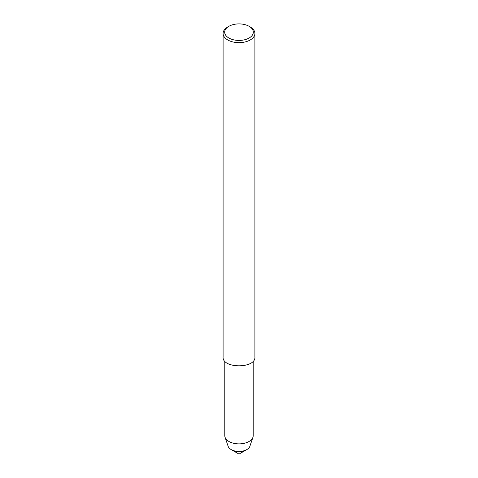 <?xml version="1.0" encoding="UTF-8"?>
<svg xmlns="http://www.w3.org/2000/svg" width="478" height="478" viewBox="0 0 478 478"><rect width="100%" height="100%" fill="white"/><g stroke="black" fill="none" stroke-linecap="round" stroke-linejoin="round"><path stroke-width="0.72" d="M253.203 361.057L253.203 435.679A14.203 8.198 180 0 1 252.94 437.256L249.869 446.285A11.078 6.393 180 0 1 246.833 449.577L245.913 450.109A9.775 5.646 180 0 1 232.087 450.109L239 454.1L245.913 450.109A9.775 5.646 180 0 1 232.087 450.109L231.167 449.577A11.078 6.393 180 0 1 228.131 446.285L225.06 437.256A14.203 8.198 180 0 1 224.797 435.679L224.797 361.057M249.122 26.32L250.251 26.971A15.905 9.184 180 0 1 254.905 33.466L254.905 356.923C255.993 368.771 222.007 368.771 223.095 356.923L223.095 33.466A15.905 9.184 180 0 1 227.749 26.971L228.878 26.32A14.316 8.263 180 0 1 249.122 26.32L249.122 26.32A14.316 8.263 180 0 1 249.122 38.013A14.316 8.263 180 0 1 228.878 38.013A14.316 8.263 180 0 1 228.878 26.32M254.905 33.466A15.905 9.184 180 0 1 239 42.65A15.905 9.184 180 0 1 223.095 33.466M252.94 437.256A14.203 8.198 180 0 1 239 443.877A14.203 8.198 180 0 1 225.06 437.256M246.833 449.577A11.078 6.393 180 0 1 231.167 449.577"/></g></svg>
